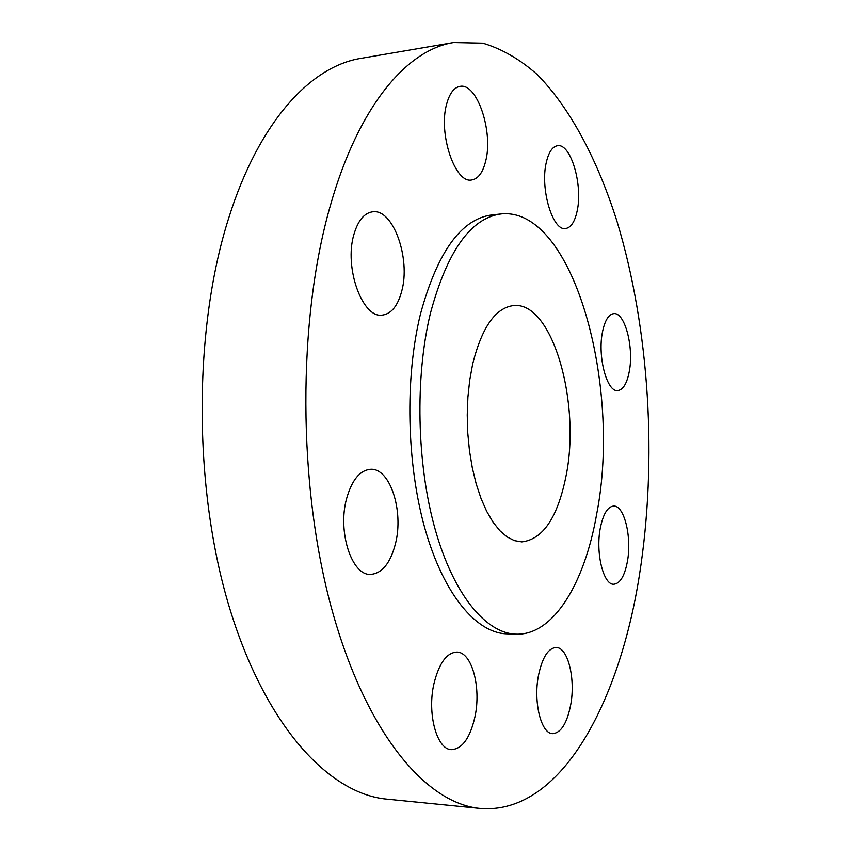 <?xml version="1.0" encoding="UTF-8"?>
<svg xmlns="http://www.w3.org/2000/svg" width="851" height="851" viewBox="0 0 851 851"><rect width="100%" height="100%" fill="white"/><g stroke="black" fill="none" stroke-linecap="round" stroke-linejoin="round"><path stroke-width="1.28" d="M395.47 543.672C403.917 510.94 390.045 467.869 370.61 469.295C359.888 470.22 351.878 480.017 346.58 498.675C337.379 531.79 351.771 575.723 370.568 574.404C382.088 573.468 390.386 563.224 395.47 543.672M474.964 716.797C481.411 687.236 471.837 651.93 456.87 652.079C446.679 652.653 439.031 663.216 433.936 683.757C426.968 713.617 436.829 749.71 451.424 749.646C462.263 748.976 470.103 738.03 474.964 716.797M570.681 704.926C575.67 678.715 567.915 647.239 556.16 647.494C548.235 648.068 542.353 657.344 538.502 675.311C533.141 701.788 541.13 733.913 552.639 733.658C560.979 732.966 567 723.393 570.681 704.926M627.485 561.054C631.921 536.758 624.166 505.196 613.614 506.068C607.54 506.707 603.072 514.185 600.232 528.503C595.477 553.065 603.497 585.18 613.816 584.233C620.198 583.52 624.751 575.797 627.485 561.054M629.293 371.387C634.048 347.197 624.783 311.913 613.731 313.636C608.582 314.37 604.827 320.529 602.455 332.124C597.37 356.612 606.986 392.428 617.752 390.566C623.155 389.801 626.996 383.407 629.293 371.387M577.148 211.005C583.095 185.071 570.723 142.883 557.437 145.734C552.384 146.638 548.661 152.223 546.289 162.477C539.906 188.794 552.799 231.568 565.66 228.515C571.01 227.6 574.84 221.76 577.148 211.005M485.644 161.233C493.527 131.926 477.092 82.43 459.923 86.398C453.945 87.547 449.509 93.461 446.626 104.141C438.105 133.937 455.328 184.093 471.816 179.944C478.219 178.806 482.825 172.562 485.644 161.233M401.672 291.35C410.959 258.672 393.109 208.208 372.451 211.835C364.143 213.122 357.973 220.632 353.942 234.344C343.836 267.512 362.526 318.763 382.354 315.104C391.311 313.838 397.747 305.924 401.672 291.35M596.7 513.94C584.733 583.041 553.512 635.665 515.834 634.165C485.921 633.229 453.689 594.892 435.169 529.375C416.703 463.944 414.873 377.121 430.468 313.104C447.286 250.96 470.858 217.899 501.175 213.931C573.372 206.516 621.932 386.109 596.7 513.94M515.834 634.165L506.441 633.814C476.273 632.867 443.796 594.636 425.16 529.354C406.576 464.157 404.768 377.653 420.511 313.849C437.478 251.917 461.253 218.941 491.825 214.941L501.175 213.931M639.399 575.287C619.23 703.586 560.352 815.003 480.294 808.45C426.532 803.78 366.175 733.86 331.879 609.518C297.605 485.485 297.35 320.316 330.231 206.027C358.548 105.652 407.097 49.698 453.572 42.55L482.815 43.167C501.888 48.858 520.025 59.325 537.226 74.558C570.617 108.439 597.689 160.477 616.975 221.292C649.611 329.135 657.546 460.221 639.399 575.287M480.294 808.45L386.928 799.153C329.156 794.026 265.044 725.956 229.068 606.284C193.113 486.889 193.4 328.433 228.738 218.005C259.172 121.044 311.158 66.123 361.079 58.336L453.572 42.55M472.656 364.068C481.868 327.295 495.505 307.785 513.568 305.562C552.586 301.18 581.265 403.448 565.894 476.72C557.543 517.685 542.853 539.417 521.812 541.896L514.429 540.63L507.058 536.907L499.877 530.726L493.037 522.174L486.708 511.377L481.06 498.558L476.22 483.964L472.326 467.922L469.486 450.817L467.773 433.053L467.242 415.054L467.901 397.279L469.72 380.142L472.656 364.068"/></g></svg>
